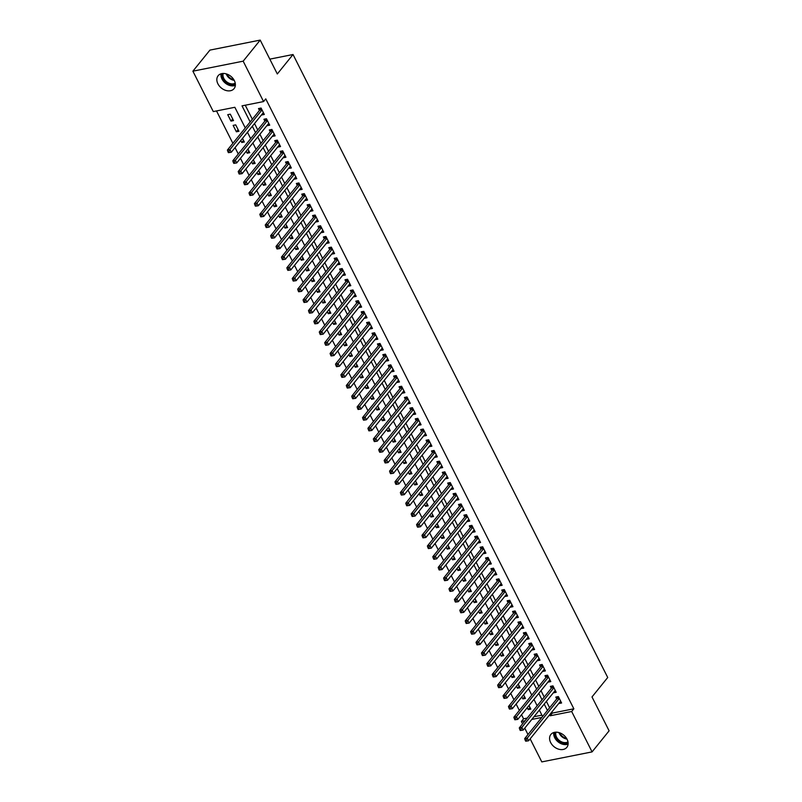 <?xml version="1.0" encoding="UTF-8"?>
<svg xmlns="http://www.w3.org/2000/svg" width="802" height="802" viewBox="0 0 802 802"><rect width="100%" height="100%" fill="white"/><g stroke="black" fill="none" stroke-linecap="round" stroke-linejoin="round"><path stroke-width="1.2" d="M234.314 80.541A10.256 7.539 39 0 1 234.084 88.621A10.256 7.539 39 0 1 225.873 90.446A10.256 7.539 39 0 1 217.903 83.809A10.256 7.539 39 0 1 218.134 75.729A10.256 7.539 39 0 1 226.344 73.904A10.256 7.539 39 0 1 234.314 80.541M567.064 739.264A10.256 7.539 39 0 1 566.834 747.344A10.256 7.539 39 0 1 558.613 749.168A10.256 7.539 39 0 1 550.643 742.532A10.256 7.539 39 0 1 550.884 734.452A10.256 7.539 39 0 1 559.094 732.627A10.256 7.539 39 0 1 567.064 739.264M216.52 110.937L232.871 143.307M235.056 147.618L238.274 154.004M240.46 158.325L243.688 164.711M245.863 169.021L249.091 175.407M251.267 179.718L254.495 186.104M256.67 190.425L259.898 196.811M262.074 201.122L265.302 207.507M267.487 211.818L270.705 218.214M272.891 222.525L276.119 228.911M278.294 233.222L281.522 239.608M283.697 243.928L286.926 250.314M289.101 254.625L292.329 261.011M294.504 265.322L297.732 271.708M299.918 276.028L303.136 282.414M305.321 286.725L308.549 293.111M310.725 297.432L313.953 303.818M316.128 308.128L319.356 314.514M321.532 318.825L324.76 325.211M326.945 329.532L330.163 335.918M332.349 340.228L335.577 346.614M337.752 350.925L340.98 357.321M343.156 361.632L346.384 368.018M348.559 372.328L351.787 378.714M353.963 383.035L357.191 389.421M359.376 393.732L362.594 400.118M364.78 404.429L368.008 410.814M370.183 415.135L373.411 421.521M375.587 425.832L378.815 432.218M380.99 436.529L384.218 442.925M386.394 447.235L389.622 453.621M391.807 457.932L395.025 464.318M397.211 468.639L400.439 475.025M402.614 479.335L405.842 485.721M408.017 490.032L411.246 496.418M413.421 500.739L416.649 507.125M418.824 511.435L422.052 517.821M424.238 522.142L427.456 528.528M429.641 532.839L432.869 539.225M435.045 543.535L438.273 549.921M440.448 554.242L443.676 560.628M445.852 564.939L449.08 571.325M451.265 575.635L454.483 582.031M456.669 586.342L459.897 592.728M462.072 597.039L465.3 603.425M467.476 607.746L470.704 614.131M472.879 618.442L476.107 624.828M478.283 629.139L481.511 635.525M483.696 639.846L486.914 646.232M489.1 650.542L492.328 656.928M494.503 661.249L497.731 667.635M499.907 671.946L503.135 678.332M505.31 682.642L508.538 689.028M510.714 693.349L513.942 699.735M516.127 704.046L519.345 710.432M521.531 714.742L523.576 718.803L521.39 721.509L525.039 720.777M245.282 127.959L234.846 107.288L213.292 111.578L192.891 71.177L243.166 61.173L263.567 101.573L242.024 105.854L250.144 121.934M243.166 61.173L260.199 40.1L209.923 50.105L192.891 71.177M260.199 40.1L277.312 73.964L293.031 54.516L607.726 677.5L591.996 696.948L609.109 730.822L592.077 751.895L541.801 761.9L530.152 738.853M527.977 734.532L524.749 728.146M522.573 723.835L521.39 721.509M293.031 54.516L269.813 59.137M236.379 131.799L238.946 131.287L235.698 124.871L233.131 125.383L236.379 131.799L238.114 129.653M248.921 151.057L247.186 153.202L249.753 152.691L247.928 149.082M247.186 153.202L246.194 151.227M259.738 172.45L257.993 174.605L260.56 174.094L258.735 170.485M257.993 174.605L257.001 172.63M270.545 193.853L268.81 196.009L271.377 195.498L269.552 191.879M268.81 196.009L267.808 194.034M281.352 215.257L279.617 217.402L282.184 216.891L280.359 213.282M279.617 217.402L278.625 215.427M292.169 236.66L290.424 238.806L292.991 238.294L291.166 234.685M290.424 238.806L289.432 236.831M302.976 258.054L301.241 260.209L303.808 259.698L301.983 256.089M301.241 260.209L300.239 258.234M313.782 279.457L312.048 281.612L314.615 281.101L312.79 277.482M312.048 281.612L311.056 279.637M324.599 300.86L322.865 303.006L325.422 302.494L323.597 298.885M322.865 303.006L321.863 301.031M335.406 322.264L333.672 324.409L336.238 323.898L334.414 320.289M333.672 324.409L332.67 322.434M346.223 343.667L344.479 345.812L347.045 345.301L345.221 341.692M344.479 345.812L343.487 343.837M357.03 365.06L355.296 367.216L357.852 366.704L356.028 363.085M355.296 367.216L354.294 365.241M367.837 386.464L366.103 388.609L368.669 388.098L366.845 384.489M366.103 388.609L365.1 386.644M378.654 407.867L376.91 410.012L379.476 409.501L377.652 405.892M376.91 410.012L375.917 408.038M389.461 429.27L387.727 431.416L390.283 430.905L388.459 427.296M387.727 431.416L386.724 429.441M400.268 450.664L398.534 452.819L401.1 452.308L399.276 448.689M398.534 452.819L397.541 450.844M411.085 472.067L409.341 474.213L411.907 473.711L410.083 470.092M409.341 474.213L408.348 472.248M421.892 493.471L420.158 495.616L422.724 495.105L420.89 491.496M420.158 495.616L419.155 493.641M432.699 514.874L430.965 517.019L433.531 516.508L431.707 512.899M430.965 517.019L429.972 515.044M443.516 536.267L441.772 538.423L444.338 537.911L442.514 534.302M441.772 538.423L440.779 536.448M454.323 557.671L452.589 559.826L455.155 559.315L453.33 555.696M452.589 559.826L451.586 557.851M465.13 579.074L463.396 581.219L465.962 580.708L464.137 577.099M463.396 581.219L462.403 579.244M475.947 600.477L474.203 602.623L476.769 602.112L474.944 598.503M474.203 602.623L473.21 600.648M486.754 621.871L485.02 624.026L487.586 623.515L485.761 619.906M485.02 624.026L484.017 622.051M497.561 643.274L495.826 645.43L498.393 644.918L496.568 641.299M495.826 645.43L494.834 643.455M508.378 664.678L506.633 666.823L509.2 666.312L507.375 662.703M506.633 666.823L505.641 664.848M519.185 686.081L517.45 688.226L520.017 687.715L518.192 684.106M517.45 688.226L516.448 686.251M529.992 707.484L528.257 709.63L530.824 709.118L528.999 705.509M528.257 709.63L527.265 707.655M523.576 718.803L527.225 718.081M533.982 716.737L541.901 715.153M524.588 696.778L522.854 698.923L525.42 698.422L523.596 694.803M522.854 698.923L521.851 696.958M513.781 675.374L512.047 677.53L514.603 677.018L512.779 673.399M512.047 677.53L511.044 675.555M502.974 653.981L501.23 656.126L503.796 655.615L501.972 652.006M501.23 656.126L500.237 654.151M492.157 632.577L490.423 634.723L492.989 634.212L491.165 630.603M490.423 634.723L489.42 632.748M481.35 611.174L479.616 613.319L482.172 612.818L480.348 609.199M479.616 613.319L478.614 611.355M470.543 589.771L468.799 591.926L471.365 591.415L469.541 587.796M468.799 591.926L467.807 589.951M459.726 568.377L457.992 570.523L460.559 570.011L458.734 566.402M457.992 570.523L456.99 568.548M448.919 546.974L447.185 549.119L449.742 548.608L447.917 544.999M447.185 549.119L446.183 547.144M438.103 525.571L436.368 527.716L438.935 527.205L437.11 523.596M436.368 527.716L435.376 525.751M427.296 504.167L425.561 506.323L428.128 505.811L426.303 502.192M425.561 506.323L424.559 504.348M416.489 482.764L414.744 484.919L417.311 484.408L415.486 480.799M414.744 484.919L413.752 482.944M405.672 461.371L403.937 463.516L406.504 463.005L404.679 459.396M403.937 463.516L402.945 461.541M394.865 439.967L393.13 442.113L395.697 441.601L393.872 437.992M393.13 442.113L392.128 440.138M384.058 418.564L382.313 420.719L384.88 420.208L383.055 416.589M382.313 420.719L381.321 418.744M373.241 397.16L371.506 399.316L374.073 398.805L372.248 395.196M371.506 399.316L370.514 397.341M362.434 375.767L360.7 377.912L363.266 377.401L361.441 373.792M360.7 377.912L359.697 375.938M351.627 354.364L349.883 356.509L352.449 355.998L350.624 352.389M349.883 356.509L348.89 354.534M340.81 332.96L339.076 335.106L341.642 334.604L339.817 330.985M339.076 335.106L338.083 333.141M330.003 311.557L328.269 313.712L330.835 313.201L329.01 309.582M328.269 313.712L327.266 311.737M319.196 290.164L317.452 292.309L320.018 291.798L318.193 288.189M317.452 292.309L316.459 290.334M308.379 268.76L306.645 270.906L309.211 270.394L307.387 266.785M306.645 270.906L305.652 268.931M297.572 247.357L295.838 249.502L298.404 249.001L296.58 245.382M295.838 249.502L294.835 247.537M286.765 225.953L285.021 228.109L287.587 227.598L285.763 223.979M285.021 228.109L284.028 226.134M275.948 204.56L274.214 206.705L276.78 206.194L274.956 202.585M274.214 206.705L273.221 204.731M265.141 183.157L263.407 185.302L265.963 184.791L264.139 181.182M263.407 185.302L262.404 183.327M254.334 161.753L252.59 163.899L255.156 163.387L253.332 159.778M252.59 163.899L251.597 161.934M243.517 140.35L241.783 142.505L244.349 141.994L242.525 138.375M241.783 142.505L240.78 140.53M230.976 121.102L233.532 120.591L230.294 114.165L227.728 114.676L230.976 121.102L232.71 118.947M551.796 712.076L552.307 713.088L573.851 708.798L265.753 98.867L263.567 101.573M573.851 708.798L571.666 711.494L592.077 751.895M542.573 716.487L539.345 710.101M537.16 705.78L533.942 699.394M531.756 695.083L528.528 688.697M526.353 684.387L523.125 677.991M520.949 673.68L517.721 667.294M515.546 662.983L512.318 656.597M510.142 652.277L506.914 645.891M504.729 641.58L501.511 635.194M499.325 630.883L496.097 624.497M493.922 620.177L490.694 613.791M488.518 609.48L485.29 603.094M483.115 598.783L479.887 592.387M477.711 588.077L474.483 581.691M472.298 577.38L469.08 570.994M466.894 566.673L463.666 560.287M461.491 555.976L458.263 549.591M456.087 545.28L452.859 538.884M450.684 534.573L447.456 528.187M445.27 523.876L442.052 517.49M439.867 513.17L436.639 506.784M434.463 502.473L431.235 496.087M429.06 491.776L425.832 485.39M423.656 481.07L420.428 474.684M418.253 470.373L415.025 463.987M412.84 459.676L409.622 453.28M407.436 448.97L404.208 442.584M402.033 438.273L398.805 431.887M396.629 427.566L393.401 421.18M391.226 416.87L387.998 410.484M385.822 406.173L382.594 399.787M380.409 395.466L377.191 389.08M375.005 384.77L371.777 378.384M369.602 374.063L366.374 367.677M364.198 363.366L360.97 356.98M358.795 352.669L355.567 346.284M353.391 341.963L350.163 335.577M347.978 331.266L344.76 324.88M342.574 320.569L339.346 314.173M337.171 309.863L333.943 303.477M331.767 299.166L328.539 292.78M326.364 288.459L323.136 282.073M320.95 277.763L317.732 271.377M315.547 267.066L312.329 260.68M310.143 256.359L306.915 249.973M304.74 245.663L301.512 239.277M299.336 234.966L296.108 228.57M293.933 224.259L290.705 217.873M288.519 213.563L285.301 207.177M283.116 202.856L279.888 196.47M277.713 192.159L274.484 185.773M272.309 181.463L269.081 175.067M266.906 170.756L263.678 164.37M261.502 160.059L258.274 153.673M256.089 149.352L252.871 142.967M250.685 138.656L247.457 132.27M531.796 719.434L541.791 717.449M549.611 714.782L550.122 715.785L571.666 711.494M252.329 126.255L255.547 132.641M257.733 136.952L260.961 143.337M263.136 147.648L266.364 154.044M268.54 158.355L271.768 164.741M273.943 169.052L277.171 175.438M279.357 179.758L282.575 186.144M284.76 190.455L287.988 196.841M290.164 201.152L293.392 207.548M295.567 211.858L298.795 218.244M300.971 222.555L304.199 228.941M306.374 233.262L309.602 239.648M311.788 243.958L315.006 250.344M317.191 254.655L320.419 261.041M322.594 265.362L325.823 271.748M327.998 276.058L331.226 282.444M333.401 286.755L336.629 293.151M338.805 297.462L342.033 303.848M344.218 308.158L347.436 314.544M349.622 318.865L352.85 325.251M355.025 329.562L358.253 335.948M360.429 340.259L363.657 346.644M365.832 350.965L369.06 357.351M371.236 361.662L374.464 368.048M376.649 372.369L379.867 378.755M382.053 383.065L385.281 389.451M387.456 393.762L390.684 400.148M392.86 404.469L396.088 410.855M398.263 415.165L401.491 421.551M403.677 425.862L406.895 432.258M409.08 436.569L412.308 442.955M414.484 447.265L417.712 453.651M419.887 457.972L423.115 464.358M425.291 468.669L428.519 475.055M430.694 479.365L433.922 485.751M436.108 490.072L439.326 496.458M441.511 500.769L444.739 507.155M446.914 511.465L450.143 517.861M452.318 522.172L455.546 528.558M457.721 532.869L460.95 539.255M463.125 543.576L466.353 549.961M468.538 554.272L471.756 560.658M473.942 564.969L477.17 571.365M479.345 575.676L482.573 582.062M484.749 586.372L487.977 592.758M490.152 597.079L493.38 603.465M495.556 607.776L498.784 614.162M500.969 618.472L504.187 624.858M506.373 629.179L509.601 635.565M511.776 639.876L515.004 646.262M517.18 650.572L520.408 656.968M522.583 661.279L525.811 667.665M527.997 671.976L531.215 678.362M533.4 682.682L536.628 689.068M538.804 693.379L542.032 699.765M544.207 704.076L547.435 710.462M552.307 713.088L550.122 715.785M245.252 105.212L252.329 119.237M254.515 123.548L257.733 129.934M259.918 134.255L263.146 140.641M265.322 144.951L268.55 151.337M270.725 155.648L273.953 162.034M276.129 166.355L279.357 172.741M281.532 177.052L284.76 183.437M286.946 187.758L290.164 194.144M292.349 198.455L295.577 204.841M297.753 209.152L300.981 215.537M303.156 219.858L306.384 226.244M308.559 230.555L311.788 236.941M313.963 241.252L317.191 247.648M319.376 251.958L322.594 258.344M324.78 262.655L328.008 269.041M330.183 273.362L333.411 279.748M335.587 284.058L338.815 290.444M340.99 294.755L344.218 301.141M346.394 305.462L349.622 311.848M351.807 316.158L355.025 322.544M357.211 326.855L360.439 333.251M362.614 337.562L365.842 343.948M368.018 348.258L371.246 354.644M373.421 358.965L376.649 365.351M378.835 369.662L382.053 376.048M384.238 380.359L387.466 386.744M389.642 391.065L392.87 397.451M395.045 401.762L398.273 408.148M400.449 412.469L403.677 418.855M405.852 423.165L409.08 429.551M411.266 433.862L414.484 440.248M416.669 444.569L419.897 450.955M422.073 455.265L425.301 461.651M427.476 465.962L430.704 472.358M432.88 476.669L436.108 483.055M438.283 487.365L441.511 493.751M443.696 498.072L446.914 504.458M449.1 508.769L452.328 515.155M454.503 519.465L457.731 525.851M459.907 530.172L463.135 536.558M465.31 540.869L468.538 547.255M470.714 551.576L473.942 557.961M476.127 562.272L479.345 568.658M481.531 572.969L484.759 579.355M486.934 583.676L490.162 590.061M492.338 594.372L495.566 600.758M497.741 605.069L500.969 611.465M503.155 615.776L506.373 622.162M508.558 626.472L511.786 632.858M513.962 637.179L517.19 643.565M519.365 647.876L522.593 654.262M524.769 658.572L527.997 664.958M530.172 669.279L533.4 675.665M535.586 679.976L538.804 686.362M540.989 690.672L544.217 697.068M546.393 701.379L549.621 707.765M263.487 112.821L261.753 114.977L264.319 114.465L261.071 108.039L258.505 108.551L259.457 110.425M268.891 123.528L267.156 125.673L269.723 125.162L266.475 118.746L263.918 119.257L264.861 121.122M274.294 134.225L272.56 136.37L275.126 135.859L271.888 129.443L269.322 129.954L270.264 131.829M279.708 144.921L277.963 147.077L280.53 146.565L277.291 140.139L274.725 140.651L275.667 142.525M285.111 155.628L283.377 157.773L285.933 157.262L282.695 150.846L280.129 151.357L281.071 153.232M290.514 166.325L288.78 168.48L291.347 167.969L288.098 161.543L285.532 162.054L286.484 163.929M295.918 177.031L294.184 179.177L296.75 178.666L293.502 172.25L290.936 172.761L291.888 174.625M301.321 187.728L299.587 189.874L302.153 189.362L298.905 182.946L296.349 183.457L297.291 185.332M306.735 198.425L304.991 200.58L307.557 200.069L304.319 193.643L301.752 194.154L302.695 196.029M312.138 209.132L310.394 211.277L312.96 210.766L309.722 204.35L307.156 204.861L308.098 206.726M317.542 219.828L315.808 221.974L318.364 221.472L315.126 215.046L312.559 215.558L313.502 217.432M322.945 230.525L321.211 232.68L323.777 232.169L320.529 225.753L317.963 226.254L318.915 228.129M328.349 241.232L326.615 243.377L329.181 242.866L325.933 236.45L323.366 236.961L324.319 238.836M333.752 251.928L332.018 254.084L334.584 253.572L331.336 247.146L328.78 247.658L329.722 249.532M339.166 262.635L337.421 264.78L339.988 264.269L336.75 257.853L334.183 258.364L335.126 260.229M344.569 273.332L342.825 275.477L345.391 274.966L342.153 268.55L339.587 269.061L340.529 270.936M349.973 284.028L348.238 286.184L350.795 285.672L347.557 279.246L344.99 279.758L345.933 281.632M355.376 294.735L353.642 296.88L356.208 296.369L352.96 289.953L350.394 290.464L351.346 292.339M360.78 305.432L359.045 307.587L361.612 307.076L358.364 300.65L355.797 301.161L356.75 303.036M366.183 316.138L364.449 318.284L367.015 317.772L363.767 311.356L361.211 311.858L362.153 313.732M371.597 326.835L369.852 328.98L372.419 328.469L369.181 322.053L366.614 322.564L367.557 324.439M377 337.532L375.256 339.687L377.822 339.176L374.584 332.75L372.018 333.261L372.96 335.136M382.404 348.238L380.669 350.384L383.236 349.873L379.988 343.457L377.421 343.968L378.374 345.832M387.807 358.935L386.073 361.08L388.639 360.579L385.391 354.153L382.825 354.664L383.777 356.539M393.211 369.632L391.476 371.787L394.043 371.276L390.795 364.85L388.238 365.361L389.181 367.236M398.614 380.338L396.88 382.484L399.446 381.973L396.208 375.557L393.642 376.068L394.584 377.942M404.028 391.035L402.283 393.191L404.85 392.679L401.612 386.253L399.045 386.764L399.987 388.639M409.431 401.742L407.697 403.887L410.253 403.376L407.015 396.96L404.449 397.471L405.391 399.336M414.834 412.439L413.1 414.584L415.667 414.073L412.418 407.657L409.852 408.168L410.804 410.043M420.238 423.135L418.504 425.291L421.07 424.779L417.822 418.353L415.256 418.865L416.208 420.739M425.641 433.842L423.907 435.987L426.474 435.476L423.225 429.06L420.669 429.571L421.611 431.436M431.055 444.539L429.311 446.694L431.877 446.183L428.639 439.757L426.073 440.268L427.015 442.143M436.458 455.245L434.714 457.391L437.28 456.879L434.042 450.463L431.476 450.965L432.418 452.839M441.862 465.942L440.128 468.087L442.684 467.576L439.446 461.16L436.879 461.671L437.822 463.546M447.265 476.639L445.531 478.794L448.097 478.283L444.849 471.857L442.283 472.368L443.235 474.243M452.669 487.345L450.935 489.491L453.501 488.979L450.253 482.563L447.686 483.075L448.639 484.939M458.072 498.042L456.338 500.187L458.904 499.676L455.656 493.26L453.1 493.771L454.042 495.646M463.486 508.739L461.741 510.894L464.308 510.383L461.07 503.957L458.503 504.468L459.446 506.343M468.889 519.445L467.145 521.591L469.711 521.079L466.473 514.663L463.907 515.175L464.849 517.049M474.293 530.142L472.558 532.297L475.115 531.786L471.877 525.36L469.31 525.871L470.253 527.746M479.696 540.849L477.962 542.994L480.528 542.483L477.28 536.067L474.714 536.578L475.666 538.443M485.1 551.545L483.365 553.691L485.932 553.179L482.684 546.763L480.117 547.275L481.07 549.149M490.503 562.242L488.769 564.397L491.335 563.886L488.087 557.46L485.531 557.971L486.473 559.846M495.917 572.949L494.172 575.094L496.739 574.583L493.501 568.167L490.934 568.678L491.877 570.543M501.32 583.645L499.576 585.791L502.142 585.29L498.904 578.864L496.338 579.375L497.28 581.249M506.724 594.342L504.989 596.498L507.556 595.986L504.308 589.56L501.741 590.072L502.694 591.946M512.127 605.049L510.393 607.194L512.959 606.683L509.711 600.267L507.145 600.778L508.097 602.653M517.531 615.746L515.796 617.901L518.363 617.39L515.115 610.964L512.558 611.475L513.501 613.35M522.934 626.452L521.2 628.598L523.766 628.086L520.528 621.67L517.962 622.182L518.904 624.046M528.348 637.149L526.603 639.294L529.17 638.783L525.932 632.367L523.365 632.878L524.308 634.753M533.751 647.846L532.017 650.001L534.573 649.49L531.335 643.064L528.769 643.575L529.711 645.45M539.155 658.552L537.42 660.698L539.987 660.186L536.738 653.77L534.172 654.282L535.124 656.156M544.558 669.249L542.824 671.404L545.39 670.893L542.142 664.467L539.576 664.978L540.528 666.853M549.961 679.956L548.227 682.101L550.794 681.59L547.545 675.174L544.989 675.675L545.931 677.55M555.375 690.652L553.631 692.798L556.197 692.286L552.959 685.87L550.393 686.382L551.335 688.256M560.778 701.349L559.034 703.504L561.601 702.993L558.362 696.567L555.796 697.078L556.738 698.953M559.184 698.191L556.999 698.632L524.688 738.602L527.255 738.091L559.305 698.442M526.182 739.925L527.255 738.091L528.608 740.767L525.691 741.198L526.724 740.998L526.182 739.925L525.15 740.136L525.691 741.198M560.658 701.118L528.608 740.767L526.724 740.998M556.999 698.632A1.283 0.742 78.7 0 0 557.169 698.301L557.641 696.717M524.688 738.602L525.15 740.136M553.771 687.494L551.596 687.926L519.285 727.905L521.851 727.394L553.901 687.745M520.769 729.229L521.851 727.394L523.195 730.071L520.287 730.502L521.31 730.291L520.769 729.229L519.746 729.429L520.287 730.502M555.255 690.422L523.195 730.071L521.31 730.291M551.596 687.926A1.283 0.742 78.7 0 0 551.766 687.595L552.237 686.011M519.285 727.905L519.746 729.429M548.367 676.798L546.192 677.229L513.881 717.199L516.438 716.687L548.498 677.038M515.365 718.522L516.438 716.687L517.791 719.364L514.884 719.795L515.907 719.594L515.365 718.522L514.343 718.732L514.884 719.795M549.851 679.715L517.791 719.364L515.907 719.594M546.192 677.229A1.283 0.742 78.7 0 0 546.352 676.898L546.824 675.314M513.881 717.199L514.343 718.732M568.097 742.732A8.652 6.366 39 0 1 562.372 743.113A8.652 6.366 39 0 1 555.124 732.246M555.966 732.186A8.01 5.895 -141 0 0 562.673 742.261A8.01 5.895 -141 0 0 567.976 741.9M553.791 732.527A9.935 7.308 -141 0 0 562.332 744.146A9.935 7.308 -141 0 0 568.107 744.096M235.357 84.009A8.652 6.366 39 0 1 229.633 84.39A8.652 6.366 39 0 1 222.385 73.523M223.217 73.463A8.01 5.895 -141 0 0 229.923 83.538A8.01 5.895 -141 0 0 235.237 83.177M221.041 73.804A9.935 7.308 -141 0 0 229.583 85.423A9.935 7.308 -141 0 0 235.357 85.373M542.964 666.091L540.789 666.532L508.468 706.502L511.034 705.991L543.094 666.342M509.962 707.825L511.034 705.991L512.388 708.667L509.481 709.098L510.503 708.898L509.962 707.825L508.939 708.026L509.481 709.098M544.438 669.018L512.388 708.667L510.503 708.898M540.789 666.532A1.283 0.742 78.7 0 0 540.949 666.201L541.42 664.607M508.468 706.502L508.939 708.026M537.561 655.394L535.385 655.825L503.065 695.805L505.631 695.294L537.681 655.645M504.558 697.128L505.631 695.294L506.984 697.971L504.077 698.402L505.1 698.191L504.558 697.128L503.536 697.329L504.077 698.402M539.034 658.312L506.984 697.971L505.1 698.191M535.385 655.825A1.283 0.742 78.7 0 0 535.546 655.495L536.017 653.911M503.065 695.805L503.536 697.329M532.157 644.698L529.982 645.129L497.661 685.098L500.227 684.587L532.277 644.938M499.155 686.422L500.227 684.587L501.581 687.264L498.664 687.695L499.696 687.494L499.155 686.422L498.122 686.632L498.664 687.695M533.631 647.615L501.581 687.264L499.696 687.494M529.982 645.129A1.283 0.742 78.7 0 0 530.142 644.798L530.613 643.214M497.661 685.098L498.122 686.632M526.754 633.991L524.568 634.422L492.258 674.402L494.824 673.891L526.874 634.242M493.751 675.725L494.824 673.891L496.177 676.567L493.26 676.998L494.293 676.798L493.751 675.725L492.719 675.926L493.26 676.998M528.227 636.918L496.177 676.567L494.293 676.798M524.568 634.422A1.283 0.742 78.7 0 0 524.739 634.101L525.21 632.507M492.258 674.402L492.719 675.926M521.34 623.294L519.165 623.725L486.854 663.695L489.42 663.194L521.47 623.535M488.338 665.018L489.42 663.194L490.764 665.861L487.857 666.302L488.879 666.091L488.338 665.018L487.315 665.229L487.857 666.302M522.824 626.212L490.764 665.861L488.879 666.091M519.165 623.725A1.283 0.742 78.7 0 0 519.335 623.395L519.806 621.811M486.854 663.695L487.315 665.229M515.937 612.588L513.761 613.029L481.451 652.998L484.007 652.487L516.067 612.838M482.934 654.322L484.007 652.487L485.36 655.164L482.453 655.595L483.476 655.394L482.934 654.322L481.912 654.522L482.453 655.595M517.42 615.515L485.36 655.164L483.476 655.394M513.761 613.029A1.283 0.742 78.7 0 0 513.922 612.698L514.393 611.114M481.451 652.998L481.912 654.522M510.533 601.891L508.358 602.322L476.037 642.302L478.604 641.79L510.663 602.142M477.531 643.625L478.604 641.79L479.957 644.467L477.05 644.898L478.072 644.688L477.531 643.625L476.508 643.826L477.05 644.898M512.007 604.818L479.957 644.467L478.072 644.688M508.358 602.322A1.283 0.742 78.7 0 0 508.518 601.991L508.989 600.407M476.037 642.302L476.508 643.826M505.13 591.194L502.954 591.625L470.634 631.595L473.2 631.084L505.25 591.435M472.127 632.918L473.2 631.084L474.553 633.76L471.636 634.192L472.669 633.991L472.127 632.918L471.105 633.129L471.636 634.192M506.603 594.112L474.553 633.76L472.669 633.991M502.954 591.625A1.283 0.742 78.7 0 0 503.115 591.295L503.586 589.711M470.634 631.595L471.105 633.129M499.726 580.488L497.541 580.929L465.23 620.898L467.797 620.387L499.846 580.738M466.724 622.222L467.797 620.387L469.15 623.064L466.233 623.495L467.265 623.294L466.724 622.222L465.691 622.422L466.233 623.495M501.2 583.415L469.15 623.064L467.265 623.294M497.541 580.929A1.283 0.742 78.7 0 0 497.711 580.598L498.182 579.004M465.23 620.898L465.691 622.422M494.323 569.791L492.137 570.222L459.827 610.202L462.393 609.69L494.443 570.042M461.32 611.525L462.393 609.69L463.736 612.357L460.829 612.798L461.852 612.588L461.32 611.525L460.288 611.726L460.829 612.798M495.796 572.708L463.736 612.357L461.852 612.588M492.137 570.222A1.283 0.742 78.7 0 0 492.308 569.891L492.779 568.307M459.827 610.202L460.288 611.726M488.909 559.084L486.734 559.525L454.423 599.495L456.99 598.984L489.04 559.335M455.907 600.818L456.99 598.984L458.333 601.66L455.426 602.091L456.448 601.891L455.907 600.818L454.884 601.029L455.426 602.091M490.393 562.012L458.333 601.66L456.448 601.891M486.734 559.525A1.283 0.742 78.7 0 0 486.904 559.194L487.375 557.611M454.423 599.495L454.884 601.029M483.506 548.388L481.33 548.819L449.01 588.798L451.576 588.287L483.636 548.638M450.503 590.122L451.576 588.287L452.929 590.964L450.022 591.395L451.045 591.194L450.503 590.122L449.481 590.322L450.022 591.395M484.979 551.315L452.929 590.964L451.045 591.194M481.33 548.819A1.283 0.742 78.7 0 0 481.491 548.488L481.962 546.904M449.01 588.798L449.481 590.322M478.102 537.691L475.927 538.122L443.606 578.092L446.173 577.58L478.223 537.931M445.1 579.415L446.173 577.58L447.526 580.257L444.619 580.698L445.641 580.488L445.1 579.415L444.077 579.625L444.619 580.698M479.576 540.608L447.526 580.257L445.641 580.488M475.927 538.122A1.283 0.742 78.7 0 0 476.087 537.791L476.558 536.207M443.606 578.092L444.077 579.625M472.699 526.984L470.523 527.425L438.203 567.395L440.769 566.884L472.819 527.235M439.697 568.718L440.769 566.884L442.123 569.56L439.205 569.991L440.238 569.791L439.697 568.718L438.674 568.919L439.205 569.991M474.172 529.911L442.123 569.56L440.238 569.791M470.523 527.425A1.283 0.742 78.7 0 0 470.684 527.094L471.155 525.51M438.203 567.395L438.674 568.919M467.295 516.288L465.11 516.719L432.799 556.698L435.366 556.187L467.416 516.538M434.293 558.022L435.366 556.187L436.719 558.864L433.802 559.295L434.834 559.084L434.293 558.022L433.26 558.222L433.802 559.295M468.769 519.205L436.719 558.864L434.834 559.084M465.11 516.719A1.283 0.742 78.7 0 0 465.28 516.388L465.751 514.804M432.799 556.698L433.26 558.222M461.892 505.591L459.706 506.022L427.396 545.992L429.962 545.48L462.012 505.831M428.89 547.315L429.962 545.48L431.306 548.157L428.398 548.588L429.421 548.388L428.89 547.315L427.857 547.525L428.398 548.588M463.366 508.508L431.306 548.157L429.421 548.388M459.706 506.022A1.283 0.742 78.7 0 0 459.877 505.691L460.348 504.107M427.396 545.992L427.857 547.525M456.478 494.884L454.303 495.315L421.992 535.295L424.549 534.784L456.609 495.135M423.476 536.618L424.549 534.784L425.902 537.46L422.995 537.891L424.017 537.691L423.476 536.618L422.453 536.819L422.995 537.891M457.962 497.811L425.902 537.46L424.017 537.691M454.303 495.315A1.283 0.742 78.7 0 0 454.473 494.994L454.945 493.4M421.992 535.295L422.453 536.819M451.075 484.187L448.899 484.619L416.579 524.588L419.145 524.087L451.205 484.428M418.073 525.912L419.145 524.087L420.499 526.754L417.591 527.195L418.614 526.984L418.073 525.912L417.05 526.122L417.591 527.195M452.549 487.105L420.499 526.754L418.614 526.984M448.899 484.619A1.283 0.742 78.7 0 0 449.06 484.288L449.531 482.704M416.579 524.588L417.05 526.122M445.671 473.481L443.496 473.922L411.175 513.892L413.742 513.38L445.792 473.731M412.669 515.215L413.742 513.38L415.095 516.057L412.188 516.488L413.21 516.288L412.669 515.215L411.647 515.415L412.188 516.488M447.145 476.408L415.095 516.057L413.21 516.288M443.496 473.922A1.283 0.742 78.7 0 0 443.656 473.591L444.128 472.007M411.175 513.892L411.647 515.415M440.268 462.784L438.092 463.215L405.772 503.195L408.338 502.684L440.388 463.035M407.266 504.518L408.338 502.684L409.692 505.36L406.774 505.791L407.807 505.581L407.266 504.518L406.233 504.719L406.774 505.791M441.742 465.711L409.692 505.36L407.807 505.581M438.092 463.215A1.283 0.742 78.7 0 0 438.253 462.884L438.724 461.3M405.772 503.195L406.233 504.719M434.864 452.087L432.679 452.518L400.368 492.488L402.935 491.977L434.985 452.328M401.862 493.811L402.935 491.977L404.288 494.654L401.371 495.085L402.403 494.884L401.862 493.811L400.83 494.022L401.371 495.085M436.338 455.005L404.288 494.654L402.403 494.884M432.679 452.518A1.283 0.742 78.7 0 0 432.849 452.188L433.321 450.604M400.368 492.488L400.83 494.022M429.451 441.381L427.276 441.822L394.965 481.791L397.531 481.28L429.581 441.631M396.449 483.115L397.531 481.28L398.875 483.957L395.967 484.388L396.99 484.187L396.449 483.115L395.426 483.315L395.967 484.388M430.935 444.308L398.875 483.957L396.99 484.187M427.276 441.822A1.283 0.742 78.7 0 0 427.446 441.491L427.917 439.897M394.965 481.791L395.426 483.315M424.047 430.684L421.872 431.115L389.561 471.095L392.118 470.584L424.178 430.935M391.045 472.418L392.118 470.584L393.471 473.26L390.564 473.691L391.587 473.481L391.045 472.418L390.023 472.619L390.564 473.691M425.531 433.601L393.471 473.26L391.587 473.481M421.872 431.115A1.283 0.742 78.7 0 0 422.032 430.784L422.504 429.2M389.561 471.095L390.023 472.619M418.644 419.987L416.469 420.418L384.148 460.388L386.714 459.877L418.774 420.228M385.642 461.711L386.714 459.877L388.068 462.553L385.16 462.985L386.183 462.784L385.642 461.711L384.619 461.922L385.16 462.985M420.118 422.905L388.068 462.553L386.183 462.784M416.469 420.418A1.283 0.742 78.7 0 0 416.629 420.088L417.1 418.504M384.148 460.388L384.619 461.922M413.241 409.281L411.065 409.712L378.745 449.691L381.311 449.18L413.361 409.531M380.238 451.015L381.311 449.18L382.664 451.857L379.757 452.288L380.78 452.087L380.238 451.015L379.216 451.215L379.757 452.288M414.714 412.208L382.664 451.857L380.78 452.087M411.065 409.712A1.283 0.742 78.7 0 0 411.225 409.391L411.697 407.797M378.745 449.691L379.216 451.215M407.837 398.584L405.662 399.015L373.341 438.985L375.907 438.483L407.957 398.825M374.835 440.308L375.907 438.483L377.261 441.15L374.344 441.591L375.376 441.381L374.835 440.308L373.802 440.519L374.344 441.591M409.311 401.501L377.261 441.15L375.376 441.381M405.662 399.015A1.283 0.742 78.7 0 0 405.822 398.684L406.293 397.1M373.341 438.985L373.802 440.519M402.434 387.877L400.248 388.318L367.938 428.288L370.504 427.777L402.554 388.128M369.431 429.611L370.504 427.777L371.857 430.453L368.94 430.885L369.973 430.684L369.431 429.611L368.399 429.812L368.94 430.885M403.907 390.805L371.857 430.453L369.973 430.684M400.248 388.318A1.283 0.742 78.7 0 0 400.419 387.988L400.89 386.404M367.938 428.288L368.399 429.812M397.02 377.181L394.845 377.612L362.534 417.591L365.1 417.08L397.15 377.431M364.018 418.915L365.1 417.08L366.444 419.757L363.537 420.188L364.559 419.977L364.018 418.915L362.995 419.115L363.537 420.188M398.504 380.098L366.444 419.757L364.559 419.977M394.845 377.612A1.283 0.742 78.7 0 0 395.015 377.281L395.486 375.697M362.534 417.591L362.995 419.115M391.617 366.484L389.441 366.915L357.131 406.885L359.687 406.373L391.747 366.725M358.614 408.208L359.687 406.373L361.04 409.05L358.133 409.481L359.156 409.281L358.614 408.208L357.592 408.418L358.133 409.481M393.1 369.401L361.04 409.05L359.156 409.281M389.441 366.915A1.283 0.742 78.7 0 0 389.602 366.584L390.073 365M357.131 406.885L357.592 408.418M386.213 355.777L384.038 356.208L351.717 396.188L354.283 395.677L386.343 356.028M353.211 397.511L354.283 395.677L355.637 398.353L352.73 398.784L353.752 398.584L353.211 397.511L352.188 397.712L352.73 398.784M387.687 358.705L355.637 398.353L353.752 398.584M384.038 356.208A1.283 0.742 78.7 0 0 384.198 355.887L384.669 354.294M351.717 396.188L352.188 397.712M380.81 345.081L378.634 345.512L346.314 385.491L348.88 384.98L380.93 345.321M347.807 386.815L348.88 384.98L350.233 387.647L347.316 388.088L348.349 387.877L347.807 386.815L346.785 387.015L347.316 388.088M382.283 347.998L350.233 387.647L348.349 387.877M378.634 345.512A1.283 0.742 78.7 0 0 378.795 345.181L379.266 343.597M346.314 385.491L346.785 387.015M375.406 334.374L373.221 334.815L340.91 374.785L343.477 374.273L375.526 334.624M342.404 376.108L343.477 374.273L344.83 376.95L341.913 377.381L342.945 377.181L342.404 376.108L341.371 376.318L341.913 377.381M376.88 337.301L344.83 376.95L342.945 377.181M373.221 334.815A1.283 0.742 78.7 0 0 373.391 334.484L373.862 332.9M340.91 374.785L341.371 376.318M370.003 323.677L367.817 324.108L335.507 364.088L338.073 363.577L370.123 323.928M337 365.411L338.073 363.577L339.416 366.253L336.509 366.684L337.532 366.474L337 365.411L335.968 365.612L336.509 366.684M371.476 326.604L339.416 366.253L337.532 366.474M367.817 324.108A1.283 0.742 78.7 0 0 367.988 323.777L368.459 322.193M335.507 364.088L335.968 365.612M364.589 312.98L362.414 313.412L330.103 353.381L332.67 352.87L364.72 313.221M331.587 354.705L332.67 352.87L334.013 355.547L331.106 355.978L332.128 355.777L331.587 354.705L330.564 354.915L331.106 355.978M366.073 315.898L334.013 355.547L332.128 355.777M362.414 313.412A1.283 0.742 78.7 0 0 362.584 313.081L363.055 311.497M330.103 353.381L330.564 354.915M359.186 302.274L357.01 302.715L324.69 342.685L327.256 342.173L359.316 302.524M326.183 344.008L327.256 342.173L328.609 344.85L325.702 345.281L326.725 345.081L326.183 344.008L325.161 344.208L325.702 345.281M360.659 305.201L328.609 344.85L326.725 345.081M357.01 302.715A1.283 0.742 78.7 0 0 357.171 302.384L357.642 300.79M324.69 342.685L325.161 344.208M353.782 291.577L351.607 292.008L319.286 331.988L321.853 331.477L353.913 291.828M320.78 333.311L321.853 331.477L323.206 334.153L320.299 334.584L321.321 334.374L320.78 333.311L319.757 333.512L320.299 334.584M355.256 294.494L323.206 334.153L321.321 334.374M351.607 292.008A1.283 0.742 78.7 0 0 351.767 291.677L352.238 290.093M319.286 331.988L319.757 333.512M348.379 280.88L346.203 281.312L313.883 321.281L316.449 320.77L348.499 281.121M315.376 322.604L316.449 320.77L317.803 323.447L314.885 323.878L315.918 323.677L315.376 322.604L314.354 322.815L314.885 323.878M349.852 283.798L317.803 323.447L315.918 323.677M346.203 281.312A1.283 0.742 78.7 0 0 346.364 280.981L346.835 279.397M313.883 321.281L314.354 322.815M342.975 270.174L340.79 270.605L308.479 310.585L311.046 310.073L343.096 270.424M309.973 311.908L311.046 310.073L312.399 312.75L309.482 313.181L310.514 312.98L309.973 311.908L308.94 312.108L309.482 313.181M344.449 273.101L312.399 312.75L310.514 312.98M340.79 270.605A1.283 0.742 78.7 0 0 340.96 270.284L341.431 268.69M308.479 310.585L308.94 312.108M337.572 259.477L335.386 259.908L303.076 299.878L305.642 299.377L337.692 259.718M304.57 301.201L305.642 299.377L306.986 302.043L304.078 302.484L305.101 302.274L304.57 301.201L303.537 301.412L304.078 302.484M339.045 262.394L306.986 302.043L305.101 302.274M335.386 259.908A1.283 0.742 78.7 0 0 335.557 259.577L336.028 257.993M303.076 299.878L303.537 301.412M332.158 248.77L329.983 249.211L297.672 289.181L300.229 288.67L332.289 249.021M299.156 290.504L300.229 288.67L301.582 291.347L298.675 291.778L299.697 291.577L299.156 290.504L298.133 290.705L298.675 291.778M333.642 251.698L301.582 291.347L299.697 291.577M329.983 249.211A1.283 0.742 78.7 0 0 330.153 248.881L330.625 247.297M297.672 289.181L298.133 290.705M326.755 238.074L324.579 238.505L292.259 278.484L294.825 277.973L326.885 238.324M293.753 279.808L294.825 277.973L296.179 280.65L293.271 281.081L294.294 280.87L293.753 279.808L292.73 280.008L293.271 281.081M328.229 241.001L296.179 280.65L294.294 280.87M324.579 238.505A1.283 0.742 78.7 0 0 324.74 238.174L325.211 236.59M292.259 278.484L292.73 280.008M321.351 227.377L319.176 227.808L286.855 267.778L289.422 267.267L321.472 227.618M288.349 269.101L289.422 267.267L290.775 269.943L287.868 270.374L288.89 270.174L288.349 269.101L287.327 269.312L287.868 270.374M322.825 230.294L290.775 269.943L288.89 270.174M319.176 227.808A1.283 0.742 78.7 0 0 319.336 227.477L319.808 225.893M286.855 267.778L287.327 269.312M315.948 216.67L313.772 217.111L281.452 257.081L284.018 256.57L316.068 216.921M282.946 258.404L284.018 256.57L285.372 259.247L282.454 259.678L283.487 259.477L282.946 258.404L281.913 258.605L282.454 259.678M317.422 219.598L285.372 259.247L283.487 259.477M313.772 217.111A1.283 0.742 78.7 0 0 313.933 216.781L314.404 215.187M281.452 257.081L281.913 258.605M310.544 205.974L308.359 206.405L276.048 246.384L278.615 245.873L310.665 206.224M277.542 247.708L278.615 245.873L279.968 248.54L277.051 248.981L278.083 248.77L277.542 247.708L276.51 247.908L277.051 248.981M312.018 208.891L279.968 248.54L278.083 248.77M308.359 206.405A1.283 0.742 78.7 0 0 308.529 206.074L309.001 204.49M276.048 246.384L276.51 247.908M305.131 195.267L302.955 195.708L270.645 235.678L273.211 235.166L305.261 195.518M272.129 237.001L273.211 235.166L274.555 237.843L271.647 238.274L272.67 238.074L272.129 237.001L271.106 237.212L271.647 238.274M306.615 198.194L274.555 237.843L272.67 238.074M302.955 195.708A1.283 0.742 78.7 0 0 303.126 195.377L303.597 193.793M270.645 235.678L271.106 237.212M299.727 184.57L297.552 185.001L265.241 224.981L267.798 224.47L299.858 184.821M266.725 226.304L267.798 224.47L269.151 227.146L266.244 227.578L267.267 227.377L266.725 226.304L265.703 226.505L266.244 227.578M301.211 187.498L269.151 227.146L267.267 227.377M297.552 185.001A1.283 0.742 78.7 0 0 297.712 184.671L298.184 183.087M265.241 224.981L265.703 226.505M294.324 173.874L292.149 174.305L259.828 214.274L262.394 213.763L294.454 174.114M261.322 215.598L262.394 213.763L263.748 216.44L260.84 216.881L261.863 216.67L261.322 215.598L260.299 215.808L260.84 216.881M295.798 176.791L263.748 216.44L261.863 216.67M292.149 174.305A1.283 0.742 78.7 0 0 292.309 173.974L292.78 172.39M259.828 214.274L260.299 215.808M288.92 163.167L286.745 163.608L254.424 203.578L256.991 203.066L289.041 163.418M255.918 204.901L256.991 203.066L258.344 205.743L255.437 206.174L256.46 205.974L255.918 204.901L254.896 205.101L255.437 206.174M290.394 166.094L258.344 205.743L256.46 205.974M286.745 163.608A1.283 0.742 78.7 0 0 286.905 163.277L287.377 161.693M254.424 203.578L254.896 205.101M283.517 152.47L281.342 152.901L249.021 192.881L251.587 192.37L283.637 152.721M250.515 194.204L251.587 192.37L252.941 195.046L250.023 195.477L251.056 195.267L250.515 194.204L249.482 194.405L250.023 195.477M284.991 155.387L252.941 195.046L251.056 195.267M281.342 152.901A1.283 0.742 78.7 0 0 281.502 152.57L281.973 150.987M249.021 192.881L249.482 194.405M278.114 141.774L275.928 142.205L243.618 182.174L246.184 181.663L278.234 142.014M245.111 183.498L246.184 181.663L247.537 184.34L244.62 184.771L245.653 184.57L245.111 183.498L244.079 183.708L244.62 184.771M279.587 144.691L247.537 184.34L245.653 184.57M275.928 142.205A1.283 0.742 78.7 0 0 276.099 141.874L276.57 140.29M243.618 182.174L244.079 183.708M272.7 131.067L270.525 131.498L238.214 171.478L240.78 170.966L272.83 131.317M239.698 172.801L240.78 170.966L242.124 173.643L239.217 174.074L240.239 173.874L239.698 172.801L238.675 173.001L239.217 174.074M274.184 133.994L242.124 173.643L240.239 173.874M270.525 131.498A1.283 0.742 78.7 0 0 270.695 131.177L271.166 129.583M238.214 171.478L238.675 173.001M267.297 120.37L265.121 120.801L232.811 160.781L235.367 160.27L267.427 120.611M234.294 162.094L235.367 160.27L236.72 162.936L233.813 163.377L234.836 163.167L234.294 162.094L233.272 162.305L233.813 163.377M268.78 123.287L236.72 162.936L234.836 163.167M265.121 120.801A1.283 0.742 78.7 0 0 265.282 120.47L265.753 118.886M232.811 160.781L233.272 162.305M261.893 109.663L259.718 110.105L227.397 150.074L229.963 149.563L262.023 109.914M228.891 151.398L229.963 149.563L231.317 152.24L228.41 152.671L229.432 152.47L228.891 151.398L227.868 151.598L228.41 152.671M263.367 112.591L231.317 152.24L229.432 152.47M259.718 110.105A1.283 0.742 78.7 0 0 259.878 109.774L260.349 108.19M227.397 150.074L227.868 151.598M559.044 697.93L557.169 698.301M553.641 687.224L551.766 687.595M548.237 676.527L546.352 676.898M566.954 739.063A8.01 5.895 39 0 1 565.51 738.742A8.01 5.895 39 0 1 558.954 732.587M559.676 732.817A7.749 5.694 -141 0 0 565.791 738.201A7.749 5.694 -141 0 0 566.583 738.401M234.214 80.34A8.01 5.895 39 0 1 232.77 80.02A8.01 5.895 39 0 1 226.214 73.864M226.936 74.095A7.749 5.694 -141 0 0 233.051 79.478A7.749 5.694 -141 0 0 233.833 79.679M542.834 665.82L540.949 666.201M537.42 655.124L535.546 655.495M532.017 644.427L530.142 644.798M526.613 633.72L524.739 634.101M521.21 623.024L519.335 623.395M515.806 612.327L513.922 612.698M510.393 601.62L508.518 601.991M504.989 590.924L503.115 591.295M499.586 580.217L497.711 580.598M494.182 569.52L492.308 569.891M488.779 558.824L486.904 559.194M483.375 548.117L481.491 548.488M477.962 537.42L476.087 537.791M472.558 526.713L470.684 527.094M467.155 516.017L465.28 516.388M461.752 505.32L459.877 505.691M456.348 494.613L454.473 494.994M450.945 483.917L449.06 484.288M445.531 473.22L443.656 473.591M440.128 462.513L438.253 462.884M434.724 451.817L432.849 452.188M429.321 441.11L427.446 441.491M423.917 430.413L422.032 430.784M418.514 419.717L416.629 420.088M413.1 409.01L411.225 409.391M407.697 398.313L405.822 398.684M402.293 387.607L400.419 387.988M396.89 376.91L395.015 377.281M391.486 366.213L389.602 366.584M386.083 355.507L384.198 355.887M380.669 344.81L378.795 345.181M375.266 334.113L373.391 334.484M369.862 323.406L367.988 323.777M364.459 312.71L362.584 313.081M359.055 302.003L357.171 302.384M353.642 291.306L351.767 291.677M348.238 280.61L346.364 280.981M342.835 269.903L340.96 270.284M337.431 259.206L335.557 259.577M332.028 248.51L330.153 248.881M326.625 237.803L324.74 238.174M321.211 227.106L319.336 227.477M315.808 216.4L313.933 216.781M310.404 205.703L308.529 206.074M305.001 195.006L303.126 195.377M299.597 184.3L297.712 184.671M294.194 173.603L292.309 173.974M288.78 162.896L286.905 163.277M283.377 152.2L281.502 152.57M277.973 141.503L276.099 141.874M272.57 130.796L270.695 131.177M267.166 120.099L265.282 120.47M261.763 109.403L259.878 109.774"/></g></svg>
